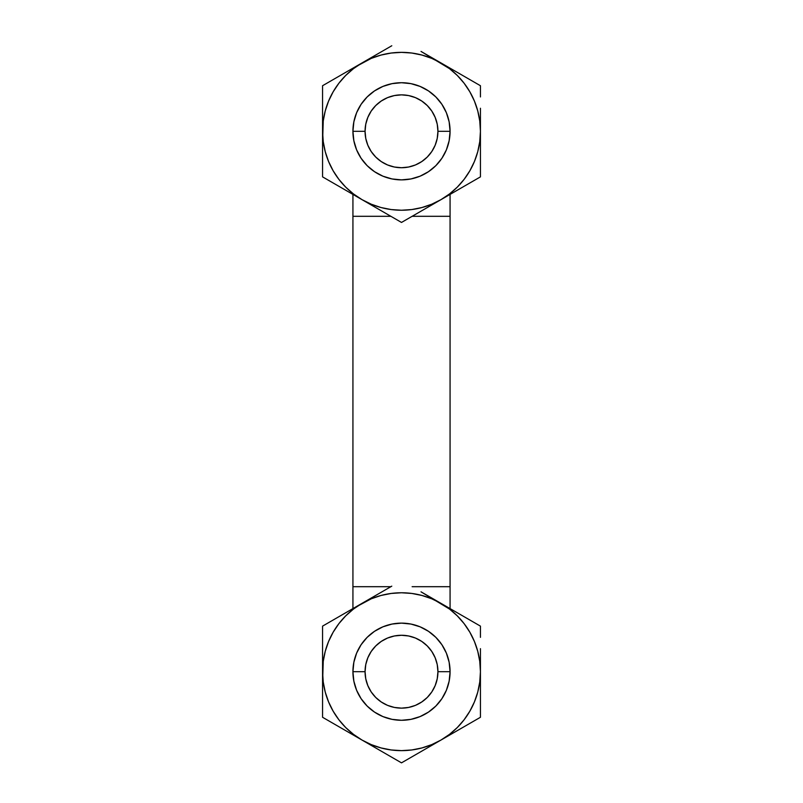 <?xml version="1.0" encoding="UTF-8"?>
<svg xmlns="http://www.w3.org/2000/svg" width="803" height="803" viewBox="0 0 803 803"><rect width="100%" height="100%" fill="white"/><g stroke="black" fill="none" stroke-linecap="round" stroke-linejoin="round"><path stroke-width="1.2" d="M450.071 131.301L437.936 131.301A36.436 36.436 0 0 1 401.5 167.727A36.436 36.436 0 0 1 365.064 131.301L352.929 131.301A48.571 48.571 0 0 0 401.5 179.872A48.571 48.571 0 0 0 450.071 131.301A48.571 48.571 0 0 1 401.5 179.872A48.571 48.571 0 0 1 352.929 131.301A48.571 48.571 0 0 1 401.5 82.719A48.571 48.571 0 0 1 450.071 131.301A48.571 48.571 0 0 0 401.5 82.719A48.571 48.571 0 0 0 352.929 131.301L365.064 131.301L365.766 138.407L367.844 145.243L371.207 151.536L375.744 157.057L381.264 161.594L387.558 164.956L394.393 167.024L401.5 167.727L408.607 167.024L415.442 164.956L421.736 161.594L427.256 157.057L431.793 151.536L435.156 145.243L437.233 138.407L437.936 131.301L437.233 124.194L435.156 117.358L431.793 111.055L427.256 105.534L421.736 101.007L415.442 97.635L408.607 95.567L401.5 94.864L394.393 95.567L387.558 97.635L381.264 101.007L375.744 105.534L371.207 111.055L367.844 117.358L365.766 124.194L365.064 131.301A36.436 36.436 0 0 1 401.5 94.864A36.436 36.436 0 0 1 437.936 131.301L450.071 131.301L449.138 140.776L446.378 149.89L441.891 158.281L435.848 165.649L428.491 171.681L420.089 176.178L410.975 178.939L401.5 179.872L392.025 178.939L382.911 176.178L374.509 171.681L367.152 165.649L361.109 158.281L356.622 149.89L353.862 140.776L352.929 131.301L353.862 121.825L356.622 112.711L361.109 104.31L367.152 96.952L374.509 90.91L382.911 86.423L392.025 83.653L401.5 82.719L410.975 83.653L420.089 86.423L428.491 90.91L435.848 96.952L441.891 104.31L446.378 112.711L449.138 121.825L450.071 131.301M450.071 671.699L437.936 671.699A36.436 36.436 0 0 1 401.5 708.136A36.436 36.436 0 0 1 365.064 671.699L352.929 671.699A48.571 48.571 0 0 0 401.5 720.281A48.571 48.571 0 0 0 450.071 671.699A48.571 48.571 0 0 1 401.5 720.281A48.571 48.571 0 0 1 352.929 671.699A48.571 48.571 0 0 1 401.5 623.128A48.571 48.571 0 0 1 450.071 671.699A48.571 48.571 0 0 0 401.5 623.128A48.571 48.571 0 0 0 352.929 671.699L365.064 671.699L365.766 678.806L367.844 685.642L371.207 691.945L375.744 697.466L381.264 701.993L387.558 705.365L394.393 707.433L401.5 708.136L408.607 707.433L415.442 705.365L421.736 701.993L427.256 697.466L431.793 691.945L435.156 685.642L437.233 678.806L437.936 671.699L437.233 664.593L435.156 657.757L431.793 651.464L427.256 645.943L421.736 641.406L415.442 638.044L408.607 635.976L401.5 635.273L394.393 635.976L387.558 638.044L381.264 641.406L375.744 645.943L371.207 651.464L367.844 657.757L365.766 664.593L365.064 671.699A36.436 36.436 0 0 1 401.5 635.273A36.436 36.436 0 0 1 437.936 671.699L450.071 671.699L449.138 681.175L446.378 690.289L441.891 698.69L435.848 706.048L428.491 712.09L420.089 716.577L410.975 719.347L401.5 720.281L392.025 719.347L382.911 716.577L374.509 712.09L367.152 706.048L361.109 698.69L356.622 690.289L353.862 681.175L352.929 671.699L353.862 662.224L356.622 653.11L361.109 644.719L367.152 637.351L374.509 631.319L382.911 626.822L392.025 624.061L401.5 623.128L410.975 624.061L420.089 626.822L428.491 631.319L435.848 637.351L441.891 644.719L446.378 653.11L449.138 662.224L450.071 671.699M352.929 586.692L390.87 586.692L352.929 586.692L352.929 216.308L352.929 608.604M390.87 216.308L352.929 216.308L390.87 216.308M450.071 216.308L412.13 216.308L450.071 216.308L450.071 586.692L450.071 194.396M412.13 586.692L450.071 586.692L412.13 586.692M430.93 57.143L440.967 62.935A78.935 78.935 0 0 1 480.435 131.301L480.435 119.707L480.435 131.301A78.935 78.935 0 0 1 440.967 199.656L480.435 176.871L480.435 108.254L480.435 131.301L479.762 120.992L477.745 110.864L474.422 101.088L469.855 91.833L464.124 83.241L457.319 75.482L449.55 68.677L421.013 51.422L440.967 62.935L431.703 58.368L421.926 55.056L411.798 53.038L401.5 52.366L391.202 53.038L381.074 55.056L371.297 58.368L351.995 68.737L362.033 62.935A78.935 78.935 0 0 1 440.967 62.935L480.435 85.72L480.435 96.942L480.435 85.72L460.922 74.458M381.987 51.422L342.078 74.458L362.033 62.935L353.45 68.677L345.681 75.482L338.876 83.241L333.145 91.833L328.578 101.088L325.255 110.864L323.238 120.992L322.565 142.884L322.565 119.707L322.565 131.301A78.935 78.935 0 0 1 362.033 62.935L391.784 45.761M322.565 85.72L322.565 108.254L322.565 85.72L342.078 74.458L322.565 85.72L322.565 176.871L401.5 222.441L440.967 199.656A78.935 78.935 0 0 1 322.565 131.301L323.238 141.599L325.255 151.727L328.578 161.503L333.145 170.768L338.876 179.35L345.681 187.109L353.45 193.924L362.033 199.656L371.297 204.223L381.074 207.545L391.222 209.563L401.5 210.235L411.798 209.553L421.926 207.545L431.703 204.223L440.967 199.656L449.55 193.924L457.319 187.109L464.124 179.35L469.855 170.768L474.422 161.503L477.745 151.727L479.762 141.599L480.435 131.301L480.435 154.337L480.435 119.707M338.896 83.221L333.145 91.833M464.104 179.38L469.855 170.768M367.152 165.649L361.109 158.281M356.622 149.89L353.862 140.776M367.152 96.952L374.509 90.91M382.911 86.423L392.025 83.653M435.848 96.952L441.891 104.31M446.378 112.711L449.138 121.825M435.848 165.649L428.491 171.681M420.089 176.178L410.975 178.939M430.93 597.542L440.967 603.344A78.935 78.935 0 0 1 480.435 671.699L480.435 683.293L480.435 671.699A78.935 78.935 0 0 1 440.967 740.065L480.435 717.28L480.435 648.663L480.435 671.699L479.762 661.401L477.745 651.273L474.422 641.497L469.855 632.232L464.124 623.65L457.319 615.891L449.55 609.075L421.013 591.821L440.967 603.344L431.703 598.777L421.926 595.455L411.798 593.447L401.5 592.765L391.202 593.447L381.074 595.455L371.297 598.777L351.995 609.136L372.07 597.542L362.033 603.344A78.935 78.935 0 0 1 440.967 603.344L480.435 626.129L480.435 637.341L480.435 626.129L460.922 614.857M381.987 591.821L342.078 614.857L362.033 603.344L353.45 609.075L345.681 615.891L338.876 623.65L333.145 632.232L328.578 641.497L325.255 651.273L323.238 661.401L322.565 683.293L322.565 671.699A78.935 78.935 0 0 1 362.033 603.344L391.784 586.16M322.565 626.129L322.565 648.663L322.565 626.129L342.078 614.857L322.565 626.129L322.565 717.28L401.5 762.85L440.967 740.065A78.935 78.935 0 0 1 322.565 671.699L323.238 682.008L325.255 692.136L328.578 701.912L333.145 711.167L338.876 719.759L345.681 727.518L353.45 734.323L362.033 740.065L371.297 744.632L381.074 747.944L391.202 749.962L401.5 750.634L411.798 749.962L421.926 747.944L431.703 744.632L440.967 740.065L449.55 734.323L457.319 727.518L464.124 719.759L469.855 711.167L474.422 701.912L477.745 692.136L479.762 682.008L480.435 671.699L480.435 694.746L480.435 660.116M338.896 623.62L333.145 632.232M464.104 719.779L469.855 711.167M367.152 706.048L361.109 698.69M356.622 690.289L353.862 681.175M367.152 637.351L374.509 631.319M382.911 626.822L392.025 624.061M435.848 637.351L441.891 644.719M446.378 653.11L449.138 662.224M435.848 706.048L428.491 712.09M420.089 716.577L410.975 719.347M322.565 108.254L322.565 119.707M480.435 154.337L480.435 176.871L401.5 222.441L322.565 176.871L322.565 142.884M351.995 68.737L372.07 57.143M451.005 193.864L430.93 205.458M372.07 205.458L351.995 193.864M401.5 82.719L410.975 83.653L420.089 86.423M322.565 648.663L322.565 660.116M480.435 694.746L480.435 717.28L401.5 762.85L322.565 717.28L322.565 683.293M351.995 609.136L372.07 597.542M451.005 734.263L430.93 745.857M372.07 745.857L351.995 734.263M401.5 623.128L410.975 624.061L420.089 626.822M352.929 216.308L352.929 194.396M450.071 586.692L450.071 608.604"/></g></svg>
